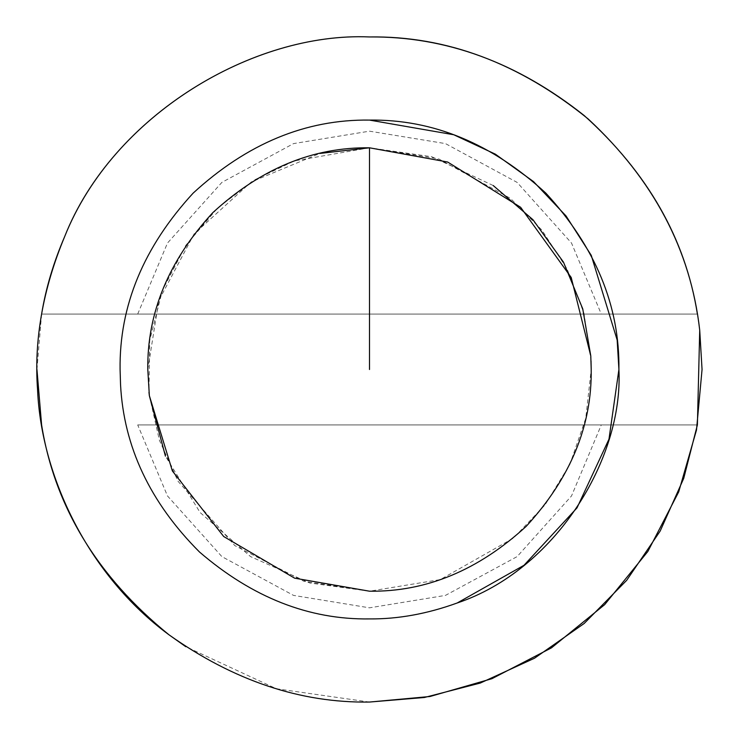 <?xml version="1.0" encoding="UTF-8"?>
<svg xmlns="http://www.w3.org/2000/svg" width="739" height="739" viewBox="0 0 739 739"><rect width="100%" height="100%" fill="white"/><g stroke="black" fill="none" stroke-linecap="round" stroke-linejoin="round"><path stroke-width="0.55" stroke-dasharray="3.69 2.77" d="M591.034 360.937L583.995 313.428L567.146 269.07L541.955 230.18L510.501 198.422L438.633 158.857L369.5 147.8L431.816 156.742L493.218 185.535M590.784 355.921L591.2 369.5C591.957 426.08 570.314 478.336 526.27 526.27C478.336 570.314 426.08 591.957 369.5 591.2L309.77 583.006L250.53 556.578L200.084 512.496L165.425 456.139M149.352 395.67L147.8 369.5L158.811 300.496L194.172 233.81L251.269 181.96L319.848 153.435M457.201 602.987L457.201 602.987C427.262 613.85 398.035 619.162 369.5 618.913C308.976 619.781 252.304 597.472 199.484 551.987C150.063 502.483 123.755 446.726 120.549 384.723L120.549 384.723M369.5 702.05L276.441 688.766L185.794 646.699M36.95 369.5L41.606 314.075L697.394 314.075L699.722 330.25M137.703 424.925L697.394 424.925L601.297 424.925L571.533 495.924L517.134 556.596L445.469 595.394L369.5 607.827L293.531 595.394L221.866 556.596L167.467 495.924L137.703 424.925L601.297 424.925M697.394 314.075L41.606 314.075M137.703 314.075L167.467 243.076L221.866 182.404L293.531 143.606L369.5 131.172L445.469 143.606L517.134 182.404L571.533 243.076L601.297 314.075M369.5 147.8L294.399 160.908L254.927 179.697L217.709 207.918L185.895 245.246L162.469 290.205L149.731 340.309L148.982 392.344M149.361 395.734L159.412 440.315L178.044 481.283L234.771 545.567L303.711 581.214L369.5 591.2L440.259 579.607L513.485 538.084L545.105 504.829L569.908 464.295L585.75 418.339L591.2 369.5"/><path stroke-width="1.11" d="M149.352 395.67L147.8 369.5C147.043 312.92 168.686 260.664 212.73 212.73C260.664 168.686 312.92 147.043 369.5 147.8L447.612 162.017L520.625 207.29L571.201 277.467L590.784 355.967L591.2 369.5C591.957 426.08 570.314 478.336 526.27 526.27C478.336 570.314 426.08 591.957 369.5 591.2L294.602 578.166L223.695 536.514L172.372 470.946L149.352 395.67L165.425 456.139M493.218 185.535L532.995 219.76L563.478 262.151L582.748 308.874L590.784 355.921M319.848 153.435L369.5 147.8M457.201 602.987C427.262 613.85 398.035 619.162 369.5 618.913C308.976 619.781 252.304 597.472 199.484 551.987C150.063 502.483 123.755 446.726 120.549 384.723L120.087 369.5C119.228 305.844 143.578 247.057 193.138 193.138C247.057 143.578 305.844 119.228 369.5 120.087L453.755 134.747L495.352 154.165L533.53 181.609L566.056 215.973L591.265 255.371L617.167 340.06L618.913 369.5L608.982 439.16L577.002 507.878L524.016 565.28L457.201 602.987C554.989 570.286 623.448 459.399 618.913 369.5C619.772 305.844 595.422 247.057 545.862 193.138C491.943 143.578 433.156 119.228 369.5 120.087C305.844 119.228 247.057 143.578 193.138 193.138C143.578 247.057 119.228 305.844 120.087 369.5L120.549 384.723M185.794 646.699L168.926 634.755C88.421 575.496 41.264 476.286 37.569 389.804C33.892 340.014 42.927 288.94 64.662 236.6C113.788 113.436 255.112 31.832 369.5 36.95C446.43 35.805 519.332 63.148 588.207 118.979C653.535 179.697 690.706 250.115 699.722 330.25L702.05 369.5L696.498 430.015L678.698 491.906L647.844 551.479L604.65 604.65L551.479 647.844L491.906 678.698L430.015 696.498L369.5 702.05C300.561 703.103 233.709 680.665 168.926 634.755C97.178 576.494 54.732 506.557 41.606 424.925L36.95 369.5M699.722 330.25L697.394 424.925L683.741 478.318L660.195 531.018L626.69 580.318L584.161 623.485L534.5 658.227L480.304 683.048L424.417 697.487L369.5 702.05M41.606 314.075C45.855 288.256 53.55 262.428 64.662 236.6C111.968 116.827 251.537 31.906 369.5 36.95C445.709 36.229 517.263 62.409 584.161 115.515C647.669 172.621 685.413 238.808 697.394 314.075M369.5 369.5L369.5 147.8L369.5 369.5M148.982 392.344L149.361 395.734M591.2 369.5L591.034 360.937"/></g></svg>
